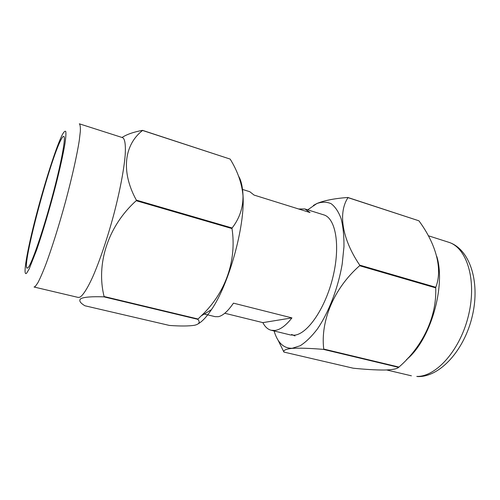 <?xml version="1.0" encoding="UTF-8"?>
<svg xmlns="http://www.w3.org/2000/svg" width="500" height="500" viewBox="0 0 500 500"><rect width="100%" height="100%" fill="white"/><g stroke="black" fill="none" stroke-linecap="round" stroke-linejoin="round"><path stroke-width="0.75" d="M198.419 323.681C202.444 321.312 206.794 316.637 211.462 309.644C228.881 284.538 245.031 226.344 243.05 195.85C242.606 186.731 241.106 180.156 238.531 176.125M103.912 296.856L197.825 319.325C200.394 322.212 199.262 324.2 194.431 325.294C188.719 326.175 180.387 326.225 169.438 325.444L84.913 305.769C79.869 302.744 78.562 300.338 81.006 298.556C84.55 297.006 92.188 296.438 103.912 296.856L104.087 296.512C96.006 264.25 107.662 226.412 136.206 200.706L136.344 200.119C120.6 171.519 124.275 144.706 142.562 130.463L230.169 159.094L142.5 130.35C133.631 132.012 126.812 134.381 122.037 137.469M230.169 159.094C237.662 171.25 241.944 183.475 243.006 195.775C243.15 207.688 239.519 218.431 232.113 228L136.344 200.119M136.206 200.706L232 228.569L232.113 228M232 228.569C236.875 260.369 225.613 293.062 201.137 315.938L198.044 319.012L104.087 296.512M197.825 319.325L198.044 319.012M80.087 297.1C83.206 295.012 87.5 288.288 92.575 277.244C99.481 261.575 107.294 238.619 113.688 214.875C119.913 191.169 124.087 169.094 125.219 154.669C125.763 144.544 124.906 138.875 122.65 137.669L79.331 123.806C80.175 124.588 80.506 127.144 80.325 131.463L79.294 140.338C77.081 154.769 72.094 177.144 65.594 201.375C58.975 225.662 51.513 249.306 45.394 265.569C42.469 273.062 39.931 278.837 37.788 282.906L35.231 286.494L34.038 287.006L78.3 297.45L80.087 297.1M61.188 139.394C50.263 158.931 21.375 267.469 27.15 268.194L28.144 267.581C31.75 263.738 42.544 232.606 51.875 198.094C61.231 163.569 66.206 136.562 63.738 136.375C63.181 136.231 62.331 137.238 61.188 139.394M291.6 334.481L295 335.938M406.488 359.619C430.194 340.631 446.112 286.737 436.812 256.5M323.431 349.381L398.625 367.369C396.812 368.969 391.994 369.856 384.181 370.031C375.662 370.037 365.331 369.425 353.2 368.2L283.913 352.075C283.219 350.244 286.006 349.006 292.269 348.363C299.469 347.925 309.856 348.263 323.431 349.381L323.731 349.062C320.387 321.2 333.738 288.4 359.606 265.725L359.7 265.119C341.744 238.581 338.05 212.525 348.006 197.631L418.906 220.8L347.8 197.469C334.5 198.463 324.206 200.475 316.9 203.512L313.425 205.406M418.906 220.8C435.6 243.388 443.075 268.656 435.788 287.275L359.7 265.119M359.606 265.725L435.712 287.863L435.788 287.275M435.712 287.863C436.906 316.562 422.869 346.356 398.95 367.075L323.731 349.062M398.625 367.369L398.95 367.075M274.081 330.975C277.575 342.706 283.619 348.475 292.219 348.275L300.175 345.75C305.837 342.156 311.544 336.606 317.3 329.113C328.65 312.669 338.137 288.05 342.206 263.981L343.963 246.744C344.081 235.969 343.137 226.612 341.119 218.669C338.556 211.762 335.225 206.769 331.131 203.694C326.719 201.762 321.95 201.719 316.831 203.562L307.7 209.844M204.275 314.031L215.138 316.663L218.388 316.681C222.906 315.706 227.931 311.2 233.45 303.15L291.938 317.9C285.919 325.531 280.275 329.719 275.006 330.45L271.181 330.269L290.431 334.944L294.444 335.175C307.556 334.137 325.481 308.194 332.981 276.812C340.6 245.444 335.65 218.106 323.756 214.869L304.856 208.95L310.038 212.544L254.069 195.081L249.812 191.725L242.312 189.375M298.631 208.981L304.856 208.95M278.044 340.112L283.913 352.075M271.181 330.269C267.75 329.375 264.981 326.825 262.869 322.625L224.756 313.256M407.938 358.062L408.35 357.931M262.869 322.625L291.938 317.9M26.725 273.069L29.119 269.062L36.569 250.131C42.625 232.606 49.931 207.963 55.862 184.944C60.144 167.994 63.331 153.45 65 143.369C65.838 137.506 66.1 133.575 65.788 131.569C65.163 130.681 64.062 131.606 62.488 134.356C56.456 145.956 44.675 182.856 35.944 216.531C27.175 250.225 22.3 277.838 26.725 273.069M416.775 376.425C436.269 377 460.631 349.681 468.713 314.525C476.962 279.4 466.606 247.419 448.475 242.194C469.338 248.506 480.438 280.925 472.45 315.413C464.631 349.975 439.994 377.225 417.788 376.581L416.775 376.425M211.462 309.644L201.137 315.938M448.475 242.194L428.263 235.731M411.388 375.806L386.675 369.969"/></g></svg>
